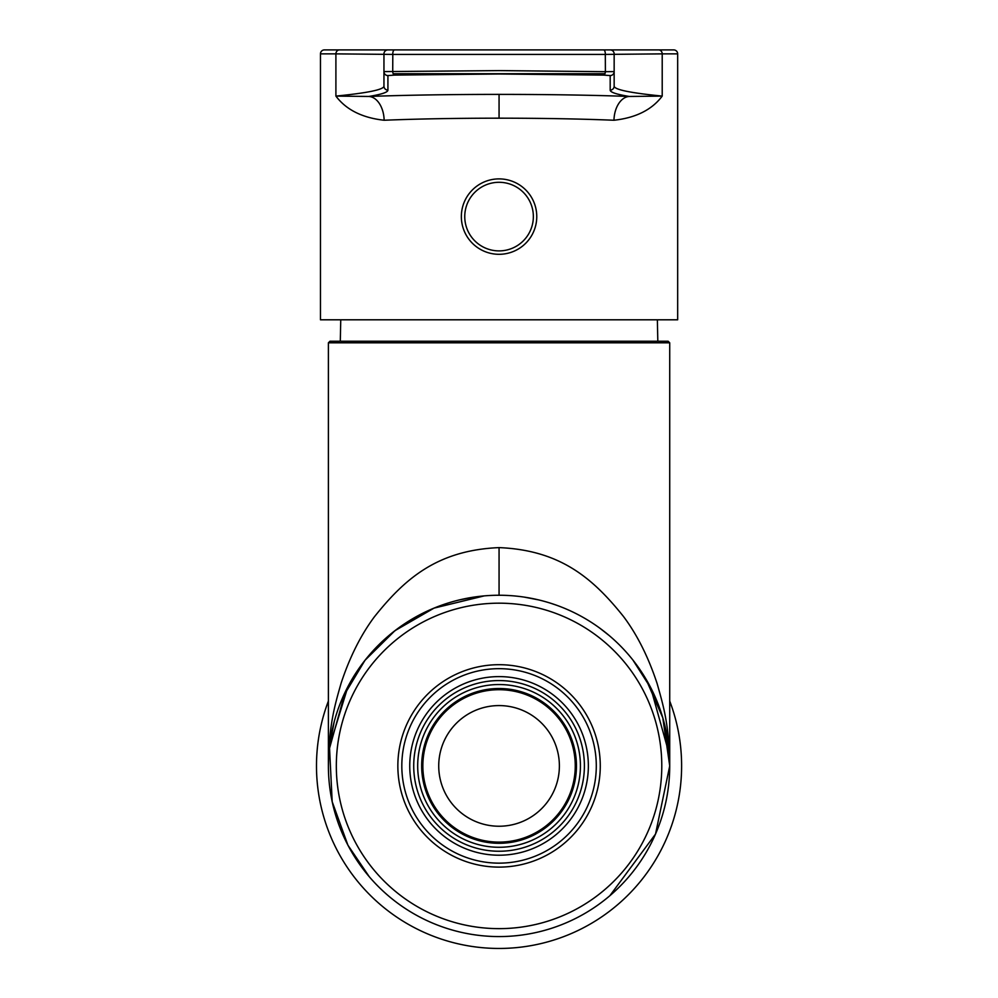 <?xml version="1.0" encoding="UTF-8"?>
<svg xmlns="http://www.w3.org/2000/svg" width="998" height="998" viewBox="0 0 998 998"><rect width="100%" height="100%" fill="white"/><g stroke="black" fill="none" stroke-linecap="round" stroke-linejoin="round"><path stroke-width="1.5" d="M499.062 341.229L668.136 341.229L669.72 342.813L328.392 342.813L329.976 341.229L499.062 341.229L399.749 341.229M609.865 895.717L655.524 834.066L669.72 765.915A170.67 170.67 0 0 1 499.062 936.573A170.67 170.67 0 0 1 328.392 765.903C328.928 725.97 334.23 707.145 341.129 683.143C349.724 657.146 360.814 635.04 374.387 616.826C404.489 579.102 436.962 550.235 499.062 547.615C560.327 550.185 592.837 578.254 623.376 616.352C637.098 634.578 648.338 656.971 657.108 683.518C663.895 707.594 669.097 724.947 669.72 765.903A170.67 170.67 0 0 1 499.062 936.573A170.67 170.67 0 0 1 328.392 765.903L328.392 765.89A170.67 170.67 0 0 1 499.062 595.245A170.67 170.67 0 0 1 669.72 765.903L662.784 717.749L645.743 678.677M600.272 765.903A101.21 101.21 0 0 1 499.062 867.112A101.21 101.21 0 0 1 397.853 765.903A101.21 101.21 0 0 1 499.062 664.693A101.21 101.21 0 0 1 600.272 765.903M401.82 765.903A97.243 97.243 0 0 0 499.062 863.145A97.243 97.243 0 0 0 596.293 765.903A97.243 97.243 0 0 0 499.062 668.672A97.243 97.243 0 0 0 401.82 765.903M409.754 765.903A89.309 89.309 0 0 0 499.062 855.211A89.309 89.309 0 0 0 588.358 765.903A89.309 89.309 0 0 0 499.062 676.607A89.309 89.309 0 0 0 409.754 765.903M413.721 765.903A85.329 85.329 0 0 0 499.062 851.244A85.329 85.329 0 0 0 584.391 765.903A85.329 85.329 0 0 0 499.062 680.574A85.329 85.329 0 0 0 413.721 765.903M417.688 765.903A81.362 81.362 0 0 0 499.062 847.277A81.362 81.362 0 0 0 580.424 765.903A81.362 81.362 0 0 0 499.062 684.541A81.362 81.362 0 0 0 417.688 765.903M421.667 765.903A77.395 77.395 0 0 0 499.062 843.298A77.395 77.395 0 0 0 576.457 765.903A77.395 77.395 0 0 0 499.062 688.508A77.395 77.395 0 0 0 421.667 765.903M328.791 754.201L329.165 749.623L345.233 691.976M652.879 691.976L655.324 697.303M484.255 595.881L433.993 608.131L394.921 630.686L364.981 660.302L342.776 697.328M669.72 701.058A182.572 182.572 0 0 1 360.203 884.44A182.572 182.572 0 0 1 359.654 883.804A182.572 182.572 0 0 1 328.392 701.058A182.572 182.572 0 0 0 359.654 883.804A182.572 182.572 0 0 0 360.203 884.44M437.012 810.151A76.21 76.21 0 0 1 454.814 703.864A76.21 76.21 0 0 1 561.101 721.666A76.21 76.21 0 0 1 543.299 827.953A76.21 76.21 0 0 1 437.012 810.151M449.936 800.932A60.329 60.329 0 0 1 464.033 716.789A60.329 60.329 0 0 1 548.176 730.885A60.329 60.329 0 0 1 534.08 815.029A60.329 60.329 0 0 1 449.936 800.932M394.559 49.9L673.7 49.9A3.967 3.967 -90 0 1 677.667 53.867L677.667 319.797L320.458 319.797L320.458 53.867A3.967 3.967 90 0 1 324.425 49.9L394.559 49.9A3.967 1.771 90 0 0 392.8 54.416L335.902 53.867L335.902 96.095L368.823 96.457C406.673 95.097 450.086 94.411 499.062 94.386C548.027 94.411 591.44 95.097 629.289 96.457A23.815 15.319 -87.9 0 0 613.97 120.247C580.574 118.887 542.263 118.201 499.062 118.176C455.849 118.201 417.551 118.887 384.143 120.247C362.274 117.826 346.194 109.78 335.902 96.095C367.738 92.939 383.756 89.62 383.956 86.165L383.956 53.867L383.956 71.606L499.062 70.596L605.399 71.694L605.312 54.416L392.8 54.416L392.725 71.694A3.967 1.809 -91.3 0 0 394.497 75.1L387.923 75.574A3.967 3.967 180 0 1 383.956 71.606L383.956 86.165A3.967 3.967 180 0 0 387.923 90.119C387.898 92.265 381.523 94.386 368.823 96.457A23.815 15.319 -92.1 0 1 384.143 120.247M610.19 49.9A3.967 3.967 90 0 1 614.157 53.867L614.157 86.165C614.356 89.62 630.374 92.939 662.21 96.095L629.289 96.457C616.589 94.386 610.227 92.265 610.19 90.119L610.19 75.574L603.615 75.1L499.062 74.002L394.497 75.1M383.956 53.867A3.967 3.967 -90 0 1 387.923 49.9L324.425 49.9M677.667 53.867L662.21 53.867L662.21 96.095C651.931 109.78 635.851 117.826 613.97 120.247M658.593 49.9A3.967 3.63 -90 0 1 662.21 53.867L605.312 54.416A3.967 1.771 90 0 0 603.553 49.9M603.615 75.1A3.967 1.809 -88.7 0 0 605.399 71.694L614.157 71.606L614.157 86.165L614.157 71.606A3.967 3.967 -0 0 1 610.19 75.574M499.062 250.897A34.294 34.294 -90 0 0 533.356 216.603A34.294 34.294 -90 0 0 499.062 182.297A34.294 34.294 -90 0 0 464.756 216.603A34.294 34.294 -90 0 0 499.062 250.897M499.062 178.892A37.699 37.699 90 0 1 536.762 216.603A37.699 37.699 90 0 1 499.062 254.303A37.699 37.699 90 0 1 461.35 216.603A37.699 37.699 90 0 1 499.062 178.892M661.786 765.903A162.724 162.724 0 0 0 499.062 603.179A162.724 162.724 0 0 0 336.326 765.903A162.724 162.724 0 0 0 499.062 928.639A162.724 162.724 0 0 0 661.786 765.903M499.062 547.615L499.062 595.245M650.596 687.397L669.359 754.638M369.26 876.718L347.915 845.181L332.184 801.681L329.477 746.691L347.978 686.524M499.062 94.386L499.062 118.176M604.95 73.715L393.175 73.715L604.95 73.715M339.52 49.9A3.967 3.63 -90 0 0 335.902 53.867L320.458 53.867M610.19 90.119A3.967 3.967 -0 0 0 614.157 86.165L614.157 53.867M387.923 75.574L387.923 90.119M669.72 765.903L669.72 342.813M663.957 721.891L668.747 747.702M668.785 748.076L669.209 752.667M668.76 747.751L669.371 754.875M328.791 754.288L329.352 747.864M329.377 747.639L334.168 721.891M328.741 754.987L329.315 748.163M329.365 747.702L334.143 721.953M346.468 689.481L365.193 660.04M388.758 635.676L398.514 628.004M441.515 605.237L447.64 603.166M459.08 599.985L473.651 597.141M496.093 595.27L497.091 595.257M524.15 597.091L538.82 599.935M550.31 603.116L556.522 605.2M599.536 627.954L609.441 635.738M632.869 659.977L651.632 689.418M328.392 765.903L328.392 342.813M340.755 319.797L340.293 341.229M657.358 319.797L657.819 341.229"/></g></svg>
